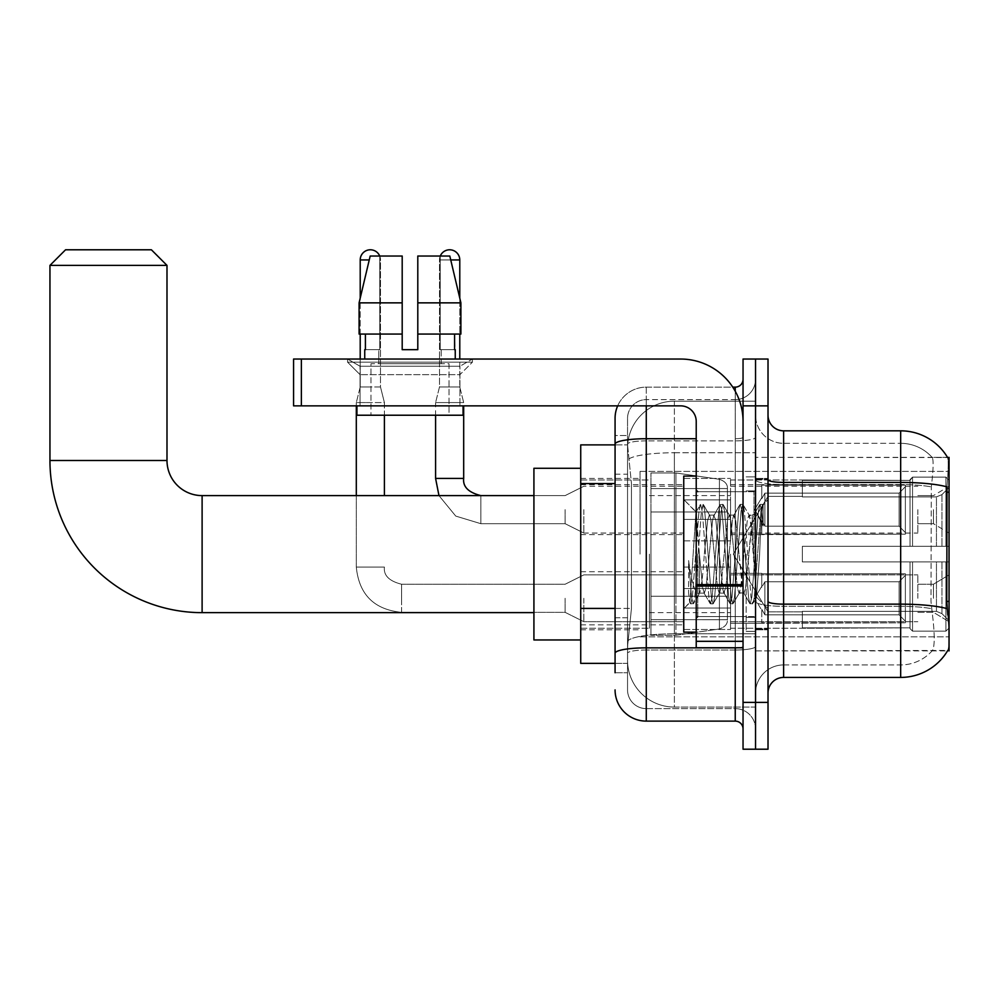 <?xml version="1.0" encoding="UTF-8"?>
<svg xmlns="http://www.w3.org/2000/svg" width="999" height="999" viewBox="0 0 999 999"><rect width="100%" height="100%" fill="white"/><g stroke="black" fill="none" stroke-linecap="round" stroke-linejoin="round"><path stroke-width="0.75" stroke-dasharray="5 3.75" d="M949.05 554.12L949.05 471.403L949.05 554.12M640.034 554.12L640.034 471.403L640.034 554.12M949.05 509.64L949.05 533.054L949.05 509.64M933.441 509.64L933.441 523.688L933.441 509.64M949.05 598.289L949.05 574.875L949.05 598.289M933.441 598.289L933.441 584.24L933.441 598.289M683.741 509.64L683.741 540.859L683.741 509.64M580.731 509.64L580.731 534.615L580.731 509.64M683.741 598.289L683.741 629.507L683.741 598.289M580.731 598.289L580.731 571.728L580.731 598.289M730.556 509.64L730.556 540.859L730.556 509.64M730.556 598.289L730.556 629.507L730.556 598.289M917.831 509.64L917.831 533.054L917.831 509.64M917.831 598.289L917.831 574.875L917.831 598.289M615.072 608.416L631.455 608.416L627.747 644.642L631.455 608.416L631.455 483.566L631.455 608.416L580.731 608.416L580.731 663.373L627.659 663.373L627.547 660.252A46.816 46.816 0 0 0 674.375 707.067L755.531 707.067L755.531 633.803L755.531 707.067L674.375 707.067L674.375 633.803L674.375 707.067A46.816 46.816 0 0 1 627.547 660.252L627.547 650.724L627.659 663.373L615.072 663.373M627.747 644.642L627.547 650.724L627.747 644.642M947.626 457.554A54.62 54.62 0 0 0 947.514 457.367L932.079 457.367L947.514 457.367A54.62 54.62 0 0 1 947.626 457.554C948.563 460.102 948.363 469.867 947.015 486.875C948.363 469.905 948.563 460.127 947.626 457.554L755.531 457.367L949.05 457.367L949.05 650.886L755.531 650.886L755.531 457.367L755.531 650.886L947.789 650.424C949.362 646.353 949.362 634.54 947.789 614.984C949.362 634.515 949.362 646.328 947.789 650.424A54.62 54.62 0 0 1 900.673 677.422L783.616 677.422L783.616 430.831A15.609 15.609 0 0 1 768.019 415.222L768.019 479.707L768.019 415.222M580.731 554.12L580.731 639.959L580.731 554.12M755.531 401.173L755.531 633.803L755.531 401.173L674.375 401.173L755.531 401.173M627.622 445.517L631.455 483.566L627.622 445.517A46.816 46.816 0 0 1 674.375 401.173A46.816 46.816 0 0 0 627.622 445.517A46.816 46.816 0 0 1 674.375 401.173L674.375 452.759L755.531 452.759L674.375 452.759L674.375 401.173M615.072 474.2L627.547 474.2L627.547 617.782L627.547 435.514L627.547 474.2L615.072 474.2L615.072 617.782L615.072 444.88L627.659 444.88L580.731 444.88L580.731 608.416M768.019 554.12L768.019 629.82L768.019 554.12M755.531 554.12L755.531 631.38L755.531 554.12M746.166 554.12L746.166 631.38L746.166 554.12M932.492 614.984C934.789 634.515 934.789 646.328 932.492 650.424A42.133 42.133 0 0 1 900.673 664.934L783.616 664.934L783.616 614.984L783.616 664.934L900.673 664.934A42.133 42.133 0 0 0 932.492 650.424C934.789 646.341 934.789 634.54 932.492 614.984L930.981 601.435L931.318 486.875C933.328 469.917 933.64 460.139 932.254 457.554A42.133 42.133 0 0 0 900.673 443.319A42.133 42.133 0 0 1 932.254 457.554C933.64 460.114 933.328 469.892 931.318 486.875L930.981 601.435L932.492 614.984M783.616 430.831L900.673 430.831L900.673 482.417A54.62 9.49 180 0 1 947.015 486.875L946.79 601.435L947.789 614.984M755.531 614.984L755.531 479.707L755.531 614.984M768.019 693.019L768.019 479.707L768.019 693.019A15.609 15.609 0 0 1 783.616 677.422M755.531 415.222L755.531 479.707L755.531 415.222A28.097 28.097 0 0 0 783.616 443.319A28.097 28.097 0 0 1 755.531 415.222A28.097 28.097 0 0 0 783.616 443.319L783.616 606.318A28.097 4.883 0 0 1 755.531 601.435A28.097 4.883 0 0 0 783.616 606.318L783.616 443.319L900.673 443.319L783.616 443.319M755.531 405.856L755.531 359.041L768.019 359.041L768.019 405.856L755.531 405.856L755.531 359.041L743.044 359.041L743.044 405.856L755.531 405.856L755.531 702.384L755.531 405.856M743.044 405.856L743.044 749.213L755.531 749.213L755.531 702.384L755.531 749.213L768.019 749.213L768.019 405.856M755.531 693.019A28.097 28.097 0 0 1 783.616 664.934A28.097 28.097 0 0 0 755.531 693.019A28.097 28.097 0 0 1 783.616 664.934M615.072 672.739L627.547 672.739L615.072 672.739L615.072 617.782L627.547 617.782L627.547 672.739L627.547 617.782L615.072 617.782M615.072 689.897A31.219 31.219 0 0 0 646.278 721.116L646.278 708.628A18.731 18.731 0 0 1 627.547 689.897L627.547 444.143L627.547 689.897A18.731 18.731 0 0 0 646.278 708.628L735.239 708.628L735.239 658.691L735.239 721.116A7.805 7.805 0 0 1 743.044 728.92L743.044 379.333L743.044 728.92M755.531 658.691L755.531 437.362L755.531 658.691M743.044 554.12L743.044 491.695L743.044 554.12M755.531 379.333L755.531 437.362L755.531 379.333A20.292 20.292 0 0 1 735.239 399.612A20.292 20.292 0 0 0 755.531 379.333A20.292 20.292 0 0 1 735.239 399.612L735.239 708.628L646.278 708.628L646.278 650.012L735.239 650.012A20.292 3.521 0 0 0 755.531 646.49A20.292 3.521 0 0 1 735.239 650.012L735.239 399.612L646.278 399.612L735.239 399.612M617.669 405.856A31.219 31.219 0 0 1 646.278 387.137L735.239 387.137A7.805 7.805 0 0 0 743.044 379.333A7.805 7.805 0 0 1 735.239 387.137L735.239 658.691L735.239 650.012L646.278 650.012L646.278 399.612L646.278 440.884L735.239 440.884A20.292 3.521 0 0 0 755.531 437.362A20.292 3.521 0 0 1 735.239 440.884L646.278 440.884L646.278 658.691L646.278 647.851L735.239 647.851A7.805 1.361 0 0 0 743.044 646.49A7.805 1.361 0 0 1 737.949 647.764M646.278 721.116L735.239 721.116M696.228 438.723L646.278 438.723A31.219 5.42 180 0 0 615.072 444.143L615.072 435.514L627.547 435.514L615.072 435.514L615.072 653.271A31.219 5.42 180 0 1 646.278 647.851L646.278 387.137A31.219 31.219 0 0 0 615.072 418.344A31.219 31.219 0 0 1 646.278 387.137L732.754 387.137M615.072 653.271L615.072 658.691M627.547 418.344L627.547 444.143L627.547 418.344A18.731 18.731 0 0 1 646.278 399.612A18.731 18.731 0 0 0 627.547 418.344A18.731 18.731 0 0 1 646.278 399.612M755.531 728.92A20.292 20.292 0 0 0 735.239 708.628A20.292 20.292 0 0 1 755.531 728.92A20.292 20.292 0 0 0 735.239 708.628M696.228 554.12L696.228 632.155L696.228 554.12M696.228 632.155L683.741 632.155L683.741 476.086L683.741 608.741L683.741 476.086L696.228 476.086M699.337 553.596L695.953 512.087L689.947 602.534L688.611 593.019L688.611 560.526C691.845 583.916 695.429 594.792 699.337 593.131L704.332 593.144L702.684 587.912L699.387 554.12L699.337 593.131L704.332 593.144L702.684 587.912L699.337 553.596L699.337 593.131C701.011 591.033 702.672 578.034 704.332 554.12C702.672 578.034 701.011 591.033 699.337 593.131L699.862 592.732L699.387 593.144C695.429 594.792 691.845 583.916 688.611 560.526L691.533 597.202L693.194 603.871L691.533 597.202L688.611 560.526L688.611 593.019L689.697 602.459L690.709 603.871L689.697 602.459L683.741 608.741L689.947 602.534L695.953 512.087L700.249 504.695L698.975 511.038L692.357 597.202L690.709 603.871L693.568 603.546L690.709 603.871L692.357 597.202L698.975 511.038L700.624 504.383L695.953 512.087L683.741 499.5L696.228 511.988L699.337 553.596M719.205 554.12L715.896 520.329L713.773 515.509L712.599 520.329L705.993 587.912L704.332 593.144L705.993 587.912L712.599 520.329L713.773 515.509L720.067 504.695L718.793 511.038L712.187 597.202L710.526 603.871L708.878 597.202L702.272 511.038L700.624 504.383L703.096 504.383L701.448 511.038L694.842 597.202L693.568 603.546L699.862 592.732L693.568 603.546L694.842 597.202L701.448 511.038L703.471 504.695L700.624 504.383L702.272 511.038L708.878 597.202L710.152 603.546L713.011 603.871L711.363 597.202L704.745 511.038L703.471 504.695L709.765 515.509L707.642 520.329L704.332 554.12L707.642 520.329L709.29 515.109L714.248 515.109L720.067 504.695L718.793 511.038L712.187 597.202L710.526 603.871L713.011 603.871L711.363 597.202L704.745 511.038L703.471 504.695L709.29 515.109L714.248 515.109L715.896 520.329L722.502 587.912L723.688 592.732L719.205 554.12M714.248 554.12L710.938 520.329L709.765 515.509L710.938 520.329L717.557 587.912L719.205 593.144L717.557 587.912L714.248 554.12M739.023 554.12L735.726 520.329L733.591 515.509L732.417 520.329L725.811 587.912L723.688 592.732L729.982 603.546L728.696 597.202L722.09 511.038L720.067 504.695L722.914 504.383L721.266 511.038L714.66 597.202L713.011 603.871L719.68 592.732L724.163 593.144L729.982 603.546L728.696 597.202L722.09 511.038L720.441 504.383L722.914 504.383L721.266 511.038L714.66 597.202L713.386 603.546L719.205 593.144L724.163 593.144L725.811 587.912L732.417 520.329L733.591 515.509L739.884 504.695L738.611 511.038L732.005 597.202L729.982 603.546L732.829 603.871L731.181 597.202L724.575 511.038L722.914 504.383L729.582 515.509L727.459 520.329L720.853 587.912L719.68 592.732L720.853 587.912L727.459 520.329L729.108 515.109L734.065 515.109L739.884 504.695L738.611 511.038L732.005 597.202L730.356 603.871L732.829 603.871L731.181 597.202L724.575 511.038L723.288 504.695L729.108 515.109L734.065 515.109L735.726 520.329L742.332 587.912L743.506 592.732L739.023 554.12M734.065 554.12L730.769 520.329L729.582 515.509L730.769 520.329L737.374 587.912L739.023 593.144L737.374 587.912L734.065 554.12M752.409 519.255L752.409 536.376L749.412 515.509L747.277 520.329L740.671 587.912L739.023 593.144L743.98 593.144L749.799 603.546L748.526 597.202L741.92 511.038L740.259 504.383L742.744 504.383L741.083 511.038L734.477 597.202L732.829 603.871L739.497 592.732L743.98 593.144L749.799 603.546L748.526 597.202L741.92 511.038L740.259 504.383L742.744 504.383L741.083 511.038L734.477 597.202L733.204 603.546L739.497 592.732L740.671 587.912L747.277 520.329L748.938 515.109L752.409 515.109L752.409 536.376L756.493 597.215L759.627 554.12C760.826 520.929 762 504.607 763.136 505.132L763.136 526.036L755.918 511.6L752.409 519.255L745.629 587.912L743.98 593.144L745.629 587.912L752.409 515.109L755.918 511.6L752.409 519.255M762.774 504.745L760.913 511.038L754.307 597.202L752.647 603.871L750.998 597.202L744.392 511.038L742.744 504.383L749.412 515.509L752.409 515.109L755.918 511.6L763.136 526.036L761.738 511.038L760.077 504.383L758.428 511.038L751.822 597.202L749.799 603.546L752.647 603.871L750.998 597.202L744.392 511.038L743.119 504.695L749.412 515.509L750.586 520.329L756.493 597.215L759.627 554.12C760.826 520.929 762 504.607 763.136 505.132L763.136 526.036L761.738 511.038L760.077 504.383L758.428 511.038L751.822 597.202L750.174 603.871L753.021 603.546L754.307 597.202L760.913 511.038L762.562 504.383L763.136 505.132L768.019 499.5L762.774 504.745M360.052 366.246L347.565 359.041L472.427 359.041L347.565 359.041L347.565 362.162L472.427 362.162L347.565 362.162L472.427 362.162L347.565 362.162L360.052 374.65L360.052 405.856L459.94 405.856L360.052 405.856L459.94 405.856L360.052 405.856L459.94 405.856L360.052 405.856L459.94 405.856L360.052 405.856L360.052 366.246L459.94 366.246L472.427 359.041L347.565 359.041L472.427 359.041L472.427 362.162L459.94 374.65L360.052 374.65L459.94 374.65L459.94 405.856L459.94 366.246L360.052 366.246L347.565 359.041L472.427 359.041L347.565 359.041L347.565 362.162L360.052 374.65L360.052 405.856L360.052 366.246L459.94 366.246L472.427 359.041L347.565 359.041L472.427 359.041L472.427 362.162L459.94 374.65L360.052 374.65L459.94 374.65L459.94 405.856L459.94 366.246L360.052 366.246M696.228 647.764L743.044 647.764L696.228 647.764L696.228 641.321L696.228 647.764L743.044 647.764L743.044 421.466A62.425 62.425 0 0 0 680.619 359.041L293.569 359.041L301.373 359.041L293.569 359.041L293.569 405.856L293.569 359.041L293.569 405.856L680.619 405.856A15.609 15.609 0 0 1 696.228 421.466L696.228 647.764M696.228 586.013L743.044 586.013L696.228 586.013L743.044 586.013L743.044 421.466A62.425 62.425 0 0 0 680.619 359.041L301.373 359.041L301.373 405.856L680.619 405.856A15.609 15.609 0 0 1 696.228 421.466L696.228 584.652L743.044 584.652L743.044 647.764L743.044 421.466A62.425 62.425 0 0 0 680.619 359.041L301.373 359.041L301.373 405.856L293.569 405.856L680.619 405.856A15.609 15.609 0 0 1 696.228 421.466L696.228 584.652L743.044 584.652L743.044 421.466M449.013 363.723L449.013 415.222L370.979 415.222L449.013 415.222L370.979 415.222L449.013 415.222L449.013 363.723L370.979 363.723L370.979 415.222L370.979 363.723L449.013 363.723M360.214 334.066L360.214 298.102L370.179 256.031L402.197 256.031L402.197 349.675L402.197 256.031L402.197 302.859L402.197 256.031L370.179 256.031L402.197 256.031L379.77 256.031L379.77 349.675L379.77 256.031L402.197 256.031L402.197 349.675L402.197 334.066L402.197 349.675L417.794 349.675L417.794 256.031L440.222 256.031L440.222 349.675L441.208 349.675L440.222 349.675L440.222 256.031L449.812 256.031L459.777 298.102L459.777 334.066M455.257 349.675L440.222 349.675L441.208 349.675L441.208 363.723L378.783 363.723L441.208 363.723L378.783 363.723L441.208 363.723L441.208 349.675L440.222 349.675L454.582 349.675L454.582 334.066L455.257 359.041L364.735 359.041L455.257 359.041M364.735 349.675L379.77 349.675L378.783 349.675L378.783 363.723L378.783 349.675L379.77 349.675L364.735 349.675L364.735 359.041M454.582 334.066L417.794 334.066L460.901 334.066L417.794 334.066L460.901 334.066L417.794 334.066L417.794 302.859L417.794 349.675L417.794 334.066L460.901 334.066L460.901 302.859L460.901 334.066L454.582 334.066L454.582 349.675L440.222 349.675L440.222 256.031L417.794 256.031L417.794 302.859L460.901 302.859L417.794 302.859L417.794 256.031L449.812 256.031L417.794 256.031L417.794 349.675L417.794 256.031L440.222 256.031A10.14 10.14 0 0 0 439.498 259.94L439.498 386.975L459.777 386.975L439.498 386.975L459.777 386.975L439.498 386.975L459.777 386.975L439.498 386.975L435.589 402.585L463.686 402.585L435.589 402.585L463.686 402.585L435.589 402.585L463.686 402.585L435.589 402.585L435.589 478.434L435.589 415.222M365.409 334.066L402.197 334.066L359.091 334.066L359.091 302.859L359.091 334.066L365.409 334.066L365.409 349.675L365.409 334.066L402.197 334.066L359.091 334.066L402.197 334.066L402.197 302.859L402.197 334.066L359.091 334.066L365.409 334.066L365.409 349.675L379.77 349.675L379.77 256.031L370.179 256.031L359.091 302.859L402.197 302.859L359.091 302.859L359.091 334.066L402.197 334.066L402.197 256.031L379.77 256.031A10.14 10.14 0 0 1 380.494 259.94L380.494 386.975L360.214 386.975L380.494 386.975L384.403 402.585L356.306 402.585L384.403 402.585L384.403 495.604M463.061 405.856L356.93 405.856L356.93 415.222L463.061 415.222L356.93 415.222L463.061 415.222L463.061 405.856L356.93 405.856M402.197 334.066L402.197 349.675L417.794 349.675L417.794 256.031L449.812 256.031L417.794 256.031L417.794 302.859L460.901 302.859L449.812 256.031L440.222 256.031L440.222 349.675L454.582 349.675M580.731 639.959L533.916 639.959L580.731 639.959L533.916 639.959L533.916 468.281L533.916 639.959L533.916 468.281L533.916 639.959L533.916 468.281L533.916 639.959L533.916 495.604L202.11 495.604L202.11 612.649A152.16 152.16 0 0 1 49.95 460.489L49.95 265.397L166.995 265.397L49.95 265.397L166.995 265.397L49.95 265.397L166.995 265.397L49.95 265.397L166.995 265.397L151.398 249.787L65.559 249.787L151.398 249.787L166.995 265.397L166.995 460.489L166.995 265.397L151.398 249.787L65.559 249.787L49.95 265.397L65.559 249.787L151.398 249.787L65.559 249.787L151.398 249.787L65.559 249.787L49.95 265.397L49.95 460.489L49.95 265.397M580.731 468.281L533.916 468.281L580.731 468.281L533.916 468.281L533.916 554.12L533.916 495.604L202.11 495.604A35.115 35.115 0 0 1 166.995 460.489L166.995 265.397M802.347 546.316L802.347 554.12L802.347 546.316L936.45 546.316L802.347 546.316L910.039 546.316L910.039 479.62L910.039 546.316L912.537 546.316L912.537 477.11L912.537 546.316L802.347 546.316L802.347 561.925L910.039 561.925L910.039 627.847L910.039 561.925L802.347 561.925L802.347 546.316L802.347 561.925L802.347 546.316L949.05 546.316L949.05 480.244L949.05 546.316L945.928 546.316L945.928 477.11L945.928 546.316L912.537 546.316L949.05 546.316L949.05 487.475L949.05 546.316L802.347 546.316L910.039 546.316L910.039 479.62L910.039 480.407L802.347 479.995L910.039 480.407L910.039 546.316L910.039 479.62L912.537 477.11L910.039 479.62L910.039 546.316L912.537 546.316L912.537 477.11L945.928 477.11L912.537 477.11L912.537 546.316L802.347 546.316L802.347 561.925L949.05 561.925L949.05 627.996L949.05 561.925L945.928 561.925L945.928 631.143L949.05 627.996L945.928 631.143L945.928 561.925L912.537 561.925L912.537 631.143L945.928 631.143L912.537 631.143L912.537 561.925L910.039 561.925L910.039 628.633L912.537 631.143L910.039 628.633L910.039 561.925L949.05 561.925L949.05 627.996L949.05 620.779L941.97 613.648L936.45 611.338L941.97 613.648L949.05 620.779L949.05 561.925L802.347 561.925L910.039 561.925L910.039 627.847L802.347 628.259L910.039 627.847L910.039 628.633L910.039 561.925L802.347 561.925L802.347 546.316L802.347 561.925L802.347 546.316L949.05 546.316L949.05 480.244L945.928 477.11L949.05 480.244L949.05 546.316L945.928 546.316L945.928 477.11L945.928 546.316L912.537 546.316L949.05 546.316L949.05 487.475L941.97 494.605L949.05 487.475L949.05 546.316L802.347 546.316L910.039 546.316L910.039 479.62L910.039 480.407L802.347 480.407L802.347 496.903L936.45 496.903L802.347 496.903L802.347 479.995L910.039 480.407L910.039 546.316L910.039 479.62L912.537 477.11L910.039 479.62L910.039 546.316L912.537 546.316L912.537 477.11L945.928 477.11L912.537 477.11L912.537 546.316L802.347 546.316L802.347 561.925L949.05 561.925L949.05 627.996L949.05 561.925L945.928 561.925L945.928 631.143L949.05 627.996L945.928 631.143L945.928 561.925L912.537 561.925L912.537 631.143L945.928 631.143L912.537 631.143L912.537 561.925L910.039 561.925L910.039 628.633L912.537 631.143L910.039 628.633L910.039 561.925L949.05 561.925L949.05 627.996L949.05 620.779L941.97 613.648L936.45 611.338L802.347 611.338L936.45 611.338L941.97 613.648L949.05 620.779L949.05 561.925L802.347 561.925L910.039 561.925L910.039 627.847L802.347 627.847L802.347 611.338L802.347 628.259L910.039 627.847L910.039 628.633L910.039 561.925L802.347 561.925L802.347 546.316L802.347 561.925L802.347 546.316L949.05 546.316L949.05 480.244L945.928 477.11L949.05 480.244L949.05 546.316L945.928 546.316L945.928 477.11L945.928 546.316L912.537 546.316L949.05 546.316L949.05 487.475L941.97 494.605L936.45 496.903L941.97 494.605L949.05 487.475L949.05 546.316L802.347 546.316L910.039 546.316L910.039 479.62L910.039 480.407L802.347 480.407L802.347 496.903L936.45 496.903L802.347 496.903L802.347 479.995L910.039 480.407L910.039 546.316L910.039 479.62L912.537 477.11L910.039 479.62L910.039 546.316L912.537 546.316L912.537 477.11L945.928 477.11L912.537 477.11L912.537 546.316L802.347 546.316L802.347 561.925L949.05 561.925L949.05 627.996L949.05 561.925L945.928 561.925L945.928 631.143L949.05 627.996L945.928 631.143L945.928 561.925L912.537 561.925L912.537 631.143L945.928 631.143L912.537 631.143L912.537 561.925L910.039 561.925L910.039 628.633L912.537 631.143L910.039 628.633L910.039 561.925L949.05 561.925L949.05 627.996L949.05 620.779L941.97 613.648L936.45 611.338L802.347 611.338L936.45 611.338L941.97 613.648L949.05 620.779L949.05 561.925L802.347 561.925L910.039 561.925L910.039 627.847L802.347 627.847L802.347 611.338L802.347 628.259L910.039 627.847L910.039 561.925L802.347 561.925L802.347 546.316M730.556 554.12L730.556 628.259L730.556 554.12M649.4 554.12L649.4 628.259L649.4 554.12M650.961 511.988L650.961 635.277L650.961 596.266L727.434 596.266L727.434 619.667L727.434 488.573L727.434 511.988L650.961 511.988L650.961 619.667L650.961 596.266L727.434 596.266L727.434 619.667L727.434 488.573L727.434 511.988L650.961 511.988L650.961 635.277L650.961 596.266L727.434 596.266L727.434 619.667L727.434 488.573L727.434 511.988L650.961 511.988L650.961 619.667L650.961 596.266L675.936 596.266L675.936 472.964L675.936 511.988L650.961 511.988L650.961 472.964L650.961 635.277L650.961 596.266L727.434 596.266L727.434 619.667L727.434 488.573L727.434 511.988L650.961 511.988L650.961 619.667L650.961 596.266L727.434 596.253L727.434 619.692L650.961 619.667L650.961 596.266L727.434 596.266L727.434 619.692L650.961 619.667L650.961 472.964L650.961 635.277L650.961 596.266L675.936 596.266L675.936 472.964L675.936 511.988L650.961 511.988L727.434 511.988L675.936 511.988L675.936 472.964L675.936 511.988L719.417 511.988L719.417 479.295L719.417 628.958L719.417 596.266L727.434 596.266L727.434 619.692L650.961 619.667L727.434 619.667C727.684 623.963 725.012 627.047 719.417 628.958L719.417 596.266L727.434 596.266L727.434 619.692C727.684 623.963 725.012 627.047 719.417 628.958L719.417 596.266L675.936 596.266L675.936 635.277L675.936 472.964L675.936 635.277L675.936 596.266L719.417 596.266L719.417 628.958L675.936 635.277L650.961 635.277L675.936 635.277L719.417 628.958C725.012 627.047 727.684 623.963 727.434 619.692C727.684 623.963 725.012 627.047 719.417 628.958L675.936 635.277L650.961 635.277L675.936 635.277L719.417 628.958L719.417 479.295C725.012 481.206 727.684 484.29 727.434 488.561L650.961 488.573L727.434 488.573L650.961 488.573L727.434 488.573L727.434 511.988L650.961 511.988M202.11 612.649A152.16 152.16 0 0 1 49.95 460.489L166.995 460.489L49.95 460.489A152.16 152.16 0 0 0 202.11 612.649L533.916 612.649M533.916 495.604L202.11 495.604A35.115 35.115 0 0 1 166.995 460.489L49.95 460.489M936.45 496.903L941.97 494.605L936.45 496.903L802.347 496.903L936.45 496.903L941.97 494.605L949.05 487.475L949.05 480.244L945.928 477.11L949.05 480.244L949.05 487.475L941.97 494.605L936.45 496.903L802.347 496.903L802.347 480.407L802.347 496.903L936.45 496.903L941.97 494.605L949.05 487.475L949.05 546.316L949.05 480.244L949.05 546.316L945.928 546.316L945.928 477.11L945.928 546.316L912.537 546.316L949.05 546.316L949.05 480.244L945.928 477.11L912.537 477.11L910.039 480.407L912.537 477.11L945.928 477.11L949.05 480.244L949.05 487.475L941.97 494.605L936.45 496.903L936.45 546.316L949.05 546.316L936.45 546.316L936.45 496.903M202.11 495.604A35.115 35.115 0 0 1 166.995 460.489M802.347 611.338L936.45 611.338L802.347 611.338L802.347 627.847L802.347 611.338L936.45 611.338L941.97 613.648L936.45 611.338L802.347 611.338L802.347 628.259L910.039 627.847L802.347 627.847L802.347 611.338M802.347 496.903L802.347 479.995L910.039 480.407L802.347 480.407L802.347 496.903M910.039 561.925L910.039 628.633L912.537 631.143L945.928 631.143L949.05 627.996L949.05 561.925L949.05 627.996L945.928 631.143L945.928 561.925L945.928 631.143L912.537 631.143L912.537 561.925L912.537 631.143L910.039 628.633L910.039 561.925L912.537 561.925L910.039 561.925M910.039 627.847L910.039 628.633L910.039 627.847M945.928 561.925L912.537 561.925L945.928 561.925M949.05 561.925L949.05 627.996L949.05 620.779L941.97 613.648L949.05 620.779L949.05 561.925L941.97 561.925L949.05 561.925M936.45 561.925L802.347 561.925L802.347 554.12L802.347 561.925L936.45 561.925L936.45 611.338L936.45 561.925M727.434 511.988L719.417 511.988L719.417 479.295L675.936 472.964L650.961 472.964L675.936 472.964L719.417 479.295C725.012 481.206 727.684 484.29 727.434 488.561L727.434 511.988L727.434 488.561C727.684 484.29 725.012 481.206 719.417 479.295L675.936 472.964L650.961 472.964L675.936 472.964L719.417 479.295C725.012 481.206 727.684 484.29 727.434 488.561L727.434 511.988M369.243 259.94L360.214 259.94A10.14 10.14 0 0 1 370.354 249.787A10.14 10.14 0 0 1 380.494 259.94L380.494 386.975L384.403 402.585L384.403 415.222M905.356 598.289L905.356 622.814L761.775 622.814L905.356 622.814L905.356 621.228L899.112 614.81L899.112 598.289L899.112 614.81L905.356 621.228L905.356 622.814L761.775 623.264L761.775 609.315L764.897 614.81L899.112 614.81L764.897 614.81L764.897 581.768L761.775 587.275L764.897 581.768L899.112 581.768L764.897 581.768L761.775 587.275L761.775 573.763L905.356 573.763L905.356 622.814L905.356 575.349L899.112 581.768L905.356 575.349L905.356 621.228L899.112 614.81L899.112 581.768L899.112 614.81L905.356 621.228L905.356 622.814L905.356 598.289L905.356 622.814L761.775 623.264L761.775 609.315L761.775 622.814L761.775 609.315L764.897 614.81L761.775 609.315L764.897 614.81L764.897 581.768L899.112 581.768L764.897 581.768L764.897 598.289L764.897 581.768L761.775 587.275L761.775 573.314L761.775 587.275L761.775 573.763L905.356 573.763L905.356 575.349L899.112 581.768L905.356 575.349L905.356 621.228L905.356 573.763L905.356 598.289L905.356 573.763L761.775 573.763L905.356 573.763L905.356 598.289M583.853 598.289L583.853 621.703L583.853 598.289M565.122 598.289L565.122 612.337L565.122 598.289M356.306 495.604L356.306 567.082L384.403 567.082L356.306 567.082L384.403 567.082L356.306 567.082L356.306 402.585L370.354 402.585L356.306 402.585L356.306 405.856M360.214 259.94L360.214 386.975L370.354 386.975L360.214 386.975L356.306 402.585L360.214 386.975L360.214 359.041M730.556 608.041L730.556 567.082L730.556 629.507L730.556 608.041L683.741 608.041L730.556 608.041L730.556 588.548L683.741 588.548L683.741 567.082L683.741 588.548L730.556 588.548L730.556 629.507L730.556 608.041L683.741 608.041L683.741 629.507L683.741 608.041L730.556 608.041M683.741 588.548L683.741 629.507L683.741 567.082L683.741 588.548L730.556 588.548L683.741 588.548L683.741 608.041L683.741 588.548M764.897 614.81L899.112 614.81L764.897 614.81L764.897 598.289L764.897 614.81M899.112 598.289L899.112 581.768L899.112 598.289M459.777 359.041L459.777 259.94L439.498 259.94L459.777 259.94A10.14 10.14 0 0 0 449.637 249.787A10.14 10.14 0 0 0 439.498 259.94A10.14 10.14 0 0 1 449.637 249.787A10.14 10.14 0 0 1 459.777 259.94L459.777 386.975L463.686 402.585L463.686 478.434L463.686 405.856M905.356 509.64L905.356 534.178L761.775 534.178L905.356 534.178L905.356 532.579L899.112 526.161L899.112 509.64L899.112 526.161L905.356 532.579L905.356 534.178L761.775 534.615L761.775 520.666L764.897 526.161L899.112 526.161L764.897 526.161L764.897 493.131L761.775 498.626L764.897 493.131L899.112 493.131L764.897 493.131L761.775 498.626L761.775 485.114L905.356 485.114L905.356 534.178L905.356 486.713L899.112 493.131L905.356 486.713L905.356 532.579L899.112 526.161L899.112 493.131L899.112 526.161L905.356 532.579L905.356 534.178L761.775 534.178L905.356 534.178L905.356 486.713L899.112 493.131L764.897 493.131L899.112 493.131L905.356 486.713L905.356 534.178L905.356 509.64L905.356 532.579L899.112 526.161L764.897 526.161L761.775 520.666L761.775 534.615L761.775 520.666L764.897 526.161L764.897 493.131L761.775 498.626L764.897 493.131L899.112 493.131L899.112 509.64L899.112 493.131L764.897 493.131L764.897 509.64L764.897 493.131L764.897 509.64L764.897 493.131L761.775 498.626L761.775 484.677L761.775 498.626L761.775 485.114L905.356 485.114L905.356 486.713L899.112 493.131L905.356 486.713L905.356 534.178L761.775 534.615L761.775 520.666L761.775 534.178L761.775 520.666L764.897 526.161L899.112 526.161L899.112 509.64L899.112 526.161L905.356 532.579L905.356 485.114L905.356 509.64L905.356 485.114L761.775 484.677L761.775 498.626L761.775 485.114L905.356 485.114L905.356 509.64L905.356 485.114L761.775 485.114L905.356 485.114L905.356 509.64M583.853 509.64L583.853 533.054L583.853 509.64M565.122 509.64L565.122 523.688L565.122 509.64M730.556 519.393L730.556 478.434L730.556 540.859L730.556 519.393L683.741 519.393L730.556 519.393L730.556 499.9L683.741 499.9L683.741 478.434L683.741 499.9L730.556 499.9L730.556 540.859L730.556 519.393L683.741 519.393L683.741 540.859L683.741 519.393L730.556 519.393L730.556 499.9L683.741 499.9L683.741 540.859L683.741 519.393L730.556 519.393L730.556 540.859L730.556 519.393L683.741 519.393L683.741 540.859L683.741 478.434L683.741 499.9L730.556 499.9L730.556 478.434L730.556 519.393M764.897 526.161L764.897 509.64L764.897 526.161L761.775 520.666L764.897 526.161L899.112 526.161L764.897 526.161L764.897 509.64L764.897 526.161M459.777 259.94L439.498 259.94L439.498 386.975L435.589 402.585L439.498 386.975L439.498 259.94L450.749 259.94M683.741 499.9L683.741 478.434L683.741 499.9L730.556 499.9L683.741 499.9L683.741 519.393L683.741 499.9M899.112 509.64L899.112 493.131L899.112 509.64M743.044 586.013L743.044 647.764M417.794 302.859L417.794 334.066L460.901 334.066M440.222 256.031L449.812 256.031M370.179 256.031L402.197 256.031L402.197 349.675L417.794 349.675L417.794 334.066M359.091 302.859L402.197 302.859M402.197 349.675L417.794 349.675M379.77 256.031L379.77 349.675L365.409 349.675M674.375 633.803A46.816 8.129 180 0 0 628.121 640.671A46.816 8.129 180 0 1 674.375 633.803L755.531 633.803L674.375 633.803L674.375 452.759L674.375 633.803M949.05 601.435L946.79 601.435M949.05 492.182L946.79 492.182M628.771 459.053A46.816 8.129 180 0 1 674.375 452.759A46.816 8.129 180 0 0 628.771 459.053M627.547 660.252A46.816 46.816 0 0 0 674.375 707.067M615.072 483.566L580.731 483.566M768.019 479.707A15.609 2.71 0 0 0 783.616 482.417L900.673 482.417L900.673 664.934L900.673 443.319A42.133 42.133 0 0 1 932.254 457.554A42.133 42.133 0 0 0 900.673 443.319L900.673 484.59A42.133 7.318 180 0 1 931.318 486.875A42.133 7.318 180 0 0 900.673 484.59L900.673 606.318A42.133 7.318 180 0 1 931.567 608.666A42.133 7.318 180 0 0 900.673 606.318L900.673 677.422M947.177 608.666A54.62 9.49 180 0 0 900.673 604.145L783.616 604.145A15.609 2.71 0 0 1 768.019 601.435M768.019 702.384L743.044 702.384M900.673 484.59L783.616 484.59A28.097 4.883 0 0 1 755.531 479.707A28.097 4.883 0 0 0 783.616 484.59L900.673 484.59M900.673 606.318L783.616 606.318L900.673 606.318M735.239 647.764L735.239 391.246M646.278 387.137L646.278 405.856M743.044 437.362A7.805 1.361 0 0 1 735.239 438.723A7.805 1.361 -0 0 0 743.044 437.362M646.278 440.884A18.731 3.247 180 0 0 627.547 444.143A18.731 3.247 180 0 1 646.278 440.884M646.278 650.012A18.731 3.247 180 0 0 627.547 653.271A18.731 3.247 180 0 1 646.278 650.012M646.278 708.628A18.731 18.731 0 0 1 627.547 689.897M753.97 554.12L753.97 491.695L753.97 554.12M697.777 554.12L697.777 616.545L697.777 554.12M696.228 641.321L743.044 641.321M941.97 561.925L941.97 613.648L941.97 561.925M941.97 494.605L941.97 546.316L941.97 494.605M719.417 511.988L719.417 479.295L719.417 511.988M401.573 612.312L401.573 584.24L401.573 612.337L565.122 612.337L583.853 621.703L683.741 621.703L583.853 621.703L565.122 612.337L401.573 612.337C374.113 609.627 359.028 594.53 356.306 567.082C359.028 594.53 374.113 609.627 401.573 612.337M401.573 598.289L401.573 584.24L401.573 598.289M438.973 495.604L455.744 516.083L480.856 523.688L565.122 523.688L583.853 533.054L565.122 523.688L480.856 523.688L455.744 516.083L438.973 495.604L455.744 516.083L480.856 523.688L480.856 495.604L480.856 523.688L480.856 495.604L480.856 523.688L565.122 523.688L583.853 533.054L683.741 533.054M463.686 478.434L435.589 478.434M480.856 495.604L565.122 495.604L583.853 486.238L565.122 495.604L480.856 495.604L480.856 509.64L480.856 495.604L565.122 495.604L583.853 486.238L683.741 486.238M743.044 584.652L696.228 584.652M301.373 405.856L301.373 359.041M640.034 471.403L949.05 471.403L640.034 471.403M917.831 495.604L933.441 495.604L917.831 495.604L933.441 495.604L949.05 486.238M933.441 584.24L949.05 574.875L933.441 584.24L917.831 584.24L933.441 584.24M580.731 484.677L683.741 484.677M580.731 571.728L683.741 571.728L580.731 571.728M683.741 478.434L730.556 478.434L683.741 478.434M683.741 567.082L730.556 567.082L683.741 567.082M730.556 486.238L917.831 486.238M730.556 574.875L917.831 574.875L730.556 574.875M580.731 478.434L640.034 478.434L580.731 478.434M580.731 629.82L640.034 629.82L580.731 629.82M917.831 612.337L933.441 612.337L949.05 621.703L933.441 612.337L917.831 612.337M917.831 523.688L933.441 523.688L917.831 523.688L933.441 523.688L949.05 533.054M730.556 621.703L917.831 621.703L730.556 621.703M730.556 533.054L917.831 533.054M683.741 629.507L730.556 629.507L683.741 629.507M683.741 540.859L730.556 540.859L683.741 540.859M580.731 624.85L683.741 624.85L580.731 624.85M580.731 534.615L683.741 534.615M640.034 636.838L949.05 636.838L640.034 636.838M755.531 478.434L768.019 478.434L755.531 478.434M746.166 631.38L755.531 631.38L746.166 631.38M755.531 490.921L746.166 490.921L755.531 490.921M755.531 617.332L746.166 617.332L755.531 617.332M746.166 476.873L755.531 476.873L746.166 476.873M755.531 629.82L768.019 629.82L755.531 629.82M743.044 491.695L696.228 491.695L743.044 491.695M743.044 616.545L696.228 616.545L743.044 616.545M755.531 629.033L768.019 629.033L755.531 629.033M697.777 491.695L753.97 491.695L755.531 490.134L753.97 491.695L697.777 491.695L696.228 490.134M697.777 616.545L753.97 616.545L755.531 618.106L753.97 616.545L697.777 616.545L696.228 618.106M756.493 597.227L768.019 608.741L756.493 597.227M755.531 479.208L768.019 479.208L755.531 479.208M760.077 504.383L762.562 504.383L760.077 504.383M756.755 597.127L753.021 603.546L756.755 597.127M754.857 513.036L759.702 504.695L754.857 513.036M703.858 592.732L710.152 603.546L703.858 592.732M733.316 554.12L768.019 496.378L802.347 496.378L768.019 496.378L802.347 496.378L768.019 496.378L733.316 554.12L768.019 611.863L802.347 611.863L768.019 611.863L802.347 611.863L768.019 611.863L733.316 554.12L768.019 496.378L733.316 554.12L768.019 611.863L733.316 554.12M730.556 628.259L802.347 628.259L730.556 628.259M649.4 612.649L730.556 612.649L649.4 612.649M580.731 628.259L649.4 628.259L580.731 628.259M580.731 479.995L649.4 479.995L580.731 479.995M649.4 495.604L730.556 495.604L649.4 495.604M730.556 479.995L802.347 479.995L730.556 479.995M730.556 623.264L761.775 623.264L730.556 623.264M754.582 598.289L761.775 586.313L754.582 598.289L761.775 610.264L754.582 598.289M384.403 567.082C383.454 575.399 389.173 581.131 401.573 584.24L565.122 584.24L583.853 574.875L683.741 574.875L583.853 574.875L565.122 584.24L401.573 584.24C389.173 581.131 383.454 575.399 384.403 567.082M730.556 573.314L761.775 573.314L730.556 573.314M730.556 534.615L761.775 534.615M761.775 521.615L754.582 509.64L761.775 497.677L754.582 509.64L761.775 521.615L754.582 509.64L761.775 497.677M730.556 484.677L761.775 484.677M459.777 386.975L463.686 402.585L459.777 386.975"/><path stroke-width="1.5" d="M783.616 677.422L900.673 677.422A54.62 54.62 0 0 0 947.789 650.424L949.05 650.886L949.05 457.367L947.626 457.554A54.62 54.62 0 0 0 900.673 430.831A54.62 54.62 0 0 1 947.514 457.367A54.62 54.62 0 0 0 900.673 430.831L783.616 430.831A15.609 15.609 0 0 1 768.019 415.222A15.609 15.609 0 0 0 783.616 430.831L783.616 677.422A15.609 15.609 0 0 0 768.019 693.019M615.072 672.739L615.072 444.143L615.072 444.88L580.731 444.88L580.731 663.373L615.072 663.373M755.531 702.384L755.531 749.213L768.019 749.213L768.019 702.384L755.531 702.384L755.531 749.213L743.044 749.213L743.044 702.384L755.531 702.384L755.531 405.856L755.531 702.384M743.044 702.384L743.044 359.041L755.531 359.041L755.531 405.856L755.531 359.041L768.019 359.041L768.019 702.384M947.789 614.984L946.79 601.435L947.015 486.875A54.62 9.49 180 0 0 900.673 482.417L900.673 430.831A54.62 54.62 0 0 1 947.626 457.554M646.278 405.856L646.278 721.116L735.239 721.116L735.239 647.764M732.754 387.137L735.239 387.137A7.805 7.805 0 0 0 743.044 379.333M615.072 474.2L615.072 418.344A31.219 31.219 0 0 1 617.669 405.856M615.072 658.691L615.072 617.782M696.228 438.723L646.278 438.723A31.219 5.42 180 0 0 615.072 444.143L615.072 418.344M743.044 728.92A7.805 7.805 0 0 0 735.239 721.116M646.278 721.116A31.219 31.219 0 0 1 615.072 689.897M417.794 349.675L402.197 349.675L417.794 349.675L402.197 349.675L417.794 349.675L417.794 256.031L449.812 256.031L460.901 302.859L460.901 334.066L417.794 334.066M440.272 256.031A10.14 10.14 0 0 1 459.777 259.94L459.777 298.102L460.901 302.859L417.794 302.859M402.197 302.859L402.197 334.066L359.091 334.066L359.091 302.859L370.179 256.031L402.197 256.031L402.197 302.859L359.091 302.859L360.214 298.102L360.214 259.94L369.243 259.94M696.228 476.086L683.741 476.086L683.741 632.155L696.228 632.155M533.916 612.649L202.11 612.649A152.16 152.16 0 0 1 49.95 460.489L49.95 265.397L65.559 249.787L151.398 249.787L166.995 265.397L49.95 265.397M202.11 612.649L202.11 495.604A35.115 35.115 0 0 1 166.995 460.489L166.995 265.397M580.731 468.281L533.916 468.281L533.916 639.959L580.731 639.959M360.214 259.94A10.14 10.14 0 0 1 379.72 256.031M384.403 495.604L384.403 415.222M356.306 495.604L356.306 405.856M360.214 334.066L360.214 359.041M435.589 415.222L435.589 478.434L463.686 478.434L463.686 405.856M459.777 334.066L459.777 359.041M743.044 647.764L696.228 647.764L696.228 584.652L743.044 584.652M743.044 421.466A62.425 62.425 0 0 0 680.619 359.041L301.373 359.041L301.373 405.856L680.619 405.856A15.609 15.609 0 0 1 696.228 421.466L696.228 584.652M301.373 405.856L293.569 405.856L293.569 359.041L301.373 359.041M364.735 349.675L365.409 349.675L364.735 349.675L364.735 359.041M455.257 349.675L454.582 349.675L455.257 349.675L455.257 359.041M454.582 334.066L454.582 349.675M402.197 334.066L402.197 349.675M365.409 349.675L365.409 334.066M356.93 405.856L356.93 415.222L463.061 415.222L463.061 405.856M460.901 334.066L460.901 302.859L449.812 256.031M370.179 256.031L359.091 302.859M949.05 492.182L946.79 492.182M949.05 601.435L946.79 601.435M615.072 483.566L580.731 483.566M615.072 608.416L580.731 608.416M900.673 677.422L900.673 482.417L783.616 482.417A15.609 2.71 0 0 1 768.019 479.707M947.177 608.666A54.62 9.49 180 0 0 900.673 604.145L783.616 604.145A15.609 2.71 -0 0 1 768.019 601.435M768.019 405.856L743.044 405.856M737.949 647.764A7.805 1.361 0 0 1 735.239 647.851L646.278 647.851A31.219 5.42 180 0 0 615.072 653.271M735.239 391.246L735.239 387.137M49.95 460.489L166.995 460.489M450.749 259.94L459.777 259.94M743.044 586.013L696.228 586.013M696.228 641.321L743.044 641.321M697.777 491.695L696.228 490.134M697.777 616.545L696.228 618.106M533.916 495.604L202.11 495.604M435.589 478.434L438.973 495.604M463.686 478.434C462.737 486.763 468.456 492.482 480.856 495.604C468.456 492.482 462.737 486.763 463.686 478.434C462.737 486.763 468.456 492.482 480.856 495.604"/></g></svg>
